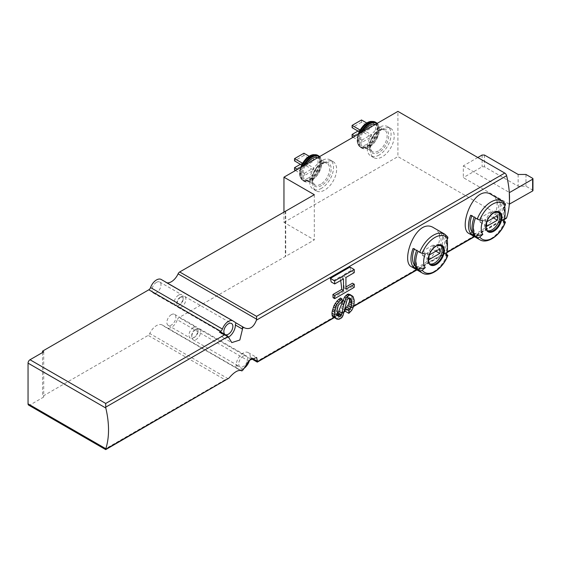 <?xml version="1.0" encoding="UTF-8"?>
<svg xmlns="http://www.w3.org/2000/svg" width="561" height="561" viewBox="0 0 561 561"><rect width="100%" height="100%" fill="white"/><g stroke="black" fill="none" stroke-linecap="round" stroke-linejoin="round"><path stroke-width="0.42" stroke-dasharray="2.81 2.1" d="M491.457 194.66C504.241 200.908 493.238 225.017 479.143 231.763C474.894 234.232 471.521 234.814 469.031 233.509M433.891 227.899C446.682 234.14 435.673 258.249 421.577 265.002C417.328 267.464 413.955 268.046 411.465 266.748M344.594 310.878L349.531 305.815L351.733 300.584A83.07 47.958 -120 0 0 351.985 299.034L351.635 296.285L350.12 294.567M348.619 298.221L346.894 297.225L347.848 296.93L349.18 298.059M346.894 297.225L345.387 298.613L341.551 308.27L338.311 314.307L336.116 316.152L332.904 316.839M337.301 313.501L336.291 314.279L334.847 314.293L334.601 310.478A83.07 47.958 -120 0 0 334.812 309.181L336.235 304.918L337.308 303.277L340.303 300.766A83.07 47.958 -120 0 0 340.422 298.01M354.25 287.344L352.645 286.412A83.07 47.958 -120 0 0 352.483 283.207M352.645 286.412L333.066 297.716M343.486 278.866L339.987 276.846A83.07 47.958 60 0 1 340.653 280.493M339.987 276.846L331.179 281.931M354.25 272.646L350.758 270.626A83.07 47.958 -120 0 0 349.98 267.071M350.758 270.626L342.434 275.43A83.07 47.958 -120 0 1 344.159 288.017L345.934 286.994M447.608 236.847A2.216 1.746 -35.1 0 0 447.152 236.433L445.364 235.403A22.426 12.952 -60 0 1 447.124 239.624M447.489 243.334A22.426 12.952 -60 0 1 445.364 253.719L445.897 255.69M446.388 254.308L445.364 253.719M442.72 252.85L444.074 252.969L440.553 250.935L439.193 250.816L442.72 252.85A20.217 11.669 120 0 0 442.72 236.342L444.074 234.659L440.553 232.626A22.426 12.952 -60 0 1 440.553 250.935M444.074 252.969A22.426 12.952 120 0 0 444.074 234.659M505.173 203.615A2.216 1.746 -35.1 0 0 504.718 203.201L502.929 202.17A22.426 12.952 -60 0 1 504.69 206.392M505.054 210.102A22.426 12.952 -60 0 1 502.929 220.48L503.462 222.458M503.953 221.069L502.929 220.48M500.286 219.617L501.639 219.737L498.119 217.703L496.758 217.577L500.286 219.617A20.217 11.669 120 0 0 500.286 203.11L501.639 201.42L498.119 199.386A22.426 12.952 -60 0 1 498.119 217.703M501.639 219.737A22.426 12.952 120 0 0 501.639 201.42M304.321 164.296L313.718 158.868L313.718 161.126L304.321 166.554L304.321 164.296L302.477 163.23M304.321 173.335L313.718 167.907L313.718 170.172L304.321 175.6L304.321 173.335L297.47 169.38M361.887 131.057L371.284 125.629L371.284 127.894L361.887 133.322L361.887 131.057L360.043 129.991M361.887 140.103L371.284 134.675L371.284 136.933L361.887 142.361L361.887 140.103L355.036 136.148M243.488 368.752A9.418 5.435 -60 0 1 238.523 369.369A9.418 5.435 -60 0 1 238.369 369.271L235.508 367.392L240.711 370.393M249.161 361.284L177.304 319.798A9.418 5.435 -60 0 1 166.666 327.883A9.418 5.435 -60 0 1 166.512 327.785L162.501 325.149A11.627 6.718 -60 0 0 162.311 325.029A11.627 6.718 -60 0 0 149.78 333.5A2.77 1.599 -60 0 1 148.181 335.38L42.538 396.375L43.716 397.048L30.006 404.965A2.77 1.599 -60 0 1 28.625 405.098M251.426 358.745L252.24 358.276L257.268 361.179L504.76 218.292L397.917 156.603L397.917 111.387M283.957 211.77L283.957 222.394L314.307 239.919L179.05 317.561A2.77 1.599 -60 0 0 177.304 319.798M283.957 222.394L397.917 156.603M504.76 218.292A2.77 1.599 -120 0 0 506.141 218.432M233.215 321.053L165.369 282.204A11.627 6.718 -60 0 0 165.558 282.323A11.627 6.718 -60 0 0 166.996 282.814M227.836 379.11L225.066 379.769L148.181 335.38M324.686 162.487A16.893 9.754 120 0 0 313.655 177.367A16.893 9.754 120 0 0 316.243 190.901A16.893 9.754 120 0 0 324.686 190.067A16.893 9.754 120 0 0 335.723 175.179A16.893 9.754 120 0 0 333.129 161.645A16.893 9.754 120 0 0 324.686 162.487M382.251 129.247A16.893 9.754 120 0 0 371.214 144.135A16.893 9.754 120 0 0 373.808 157.669A16.893 9.754 120 0 0 382.251 156.835A16.893 9.754 120 0 0 393.289 141.947A16.893 9.754 120 0 0 390.694 128.413A16.893 9.754 120 0 0 382.251 129.247M477.804 157.508L463.316 165.874L463.316 177.634L509.297 204.183M463.316 165.874L509.297 192.423M243.236 356.13A6.367 3.675 120 0 0 239.07 361.74A6.367 3.675 120 0 0 240.052 366.845A6.367 3.675 120 0 0 246.419 363.17A6.367 3.675 120 0 0 246.419 355.814A6.367 3.675 120 0 0 243.236 356.13M235.508 367.392A2.77 1.599 120 0 0 236.188 365.288A9.972 5.757 120 0 1 240.536 355.253A9.972 5.757 120 0 1 248.221 352.581A9.972 5.757 120 0 1 250.283 357.147A2.77 1.599 120 0 0 250.858 358.416A2.77 1.599 120 0 0 252.24 358.276M224.863 334.3A6.367 3.675 120 0 0 225.171 334.51A6.367 3.675 120 0 0 225.508 334.672M228.383 337.231A9.972 5.757 120 0 1 223.369 337.743A9.972 5.757 120 0 1 221.307 333.178A2.77 1.599 120 0 0 220.732 331.916M43.716 351.831L43.716 397.048M42.538 352.511L42.538 396.375M314.307 194.702L314.307 239.919M285.724 211.202L285.724 256.426M156.498 282.309A6.367 3.675 120 0 0 152.333 287.919A6.367 3.675 120 0 0 153.307 293.024A6.367 3.675 120 0 0 159.682 289.35A6.367 3.675 120 0 0 159.682 281.994A6.367 3.675 120 0 0 156.498 282.309M171.378 314.644A6.367 3.675 120 0 0 167.213 320.254A6.367 3.675 120 0 0 168.188 325.359A6.367 3.675 120 0 0 174.562 321.677A6.367 3.675 120 0 0 174.562 314.328A6.367 3.675 120 0 0 171.378 314.644M285.332 210.978L285.332 256.195M193.503 327.414A6.367 3.675 120 0 0 189.338 333.031A6.367 3.675 120 0 0 190.319 338.129A6.367 3.675 120 0 0 193.503 337.813A6.367 3.675 120 0 0 198.005 330.015A6.367 3.675 120 0 0 196.687 327.098A6.367 3.675 120 0 0 193.503 327.414M194.87 329.791L194.87 329.791A4.432 2.56 120 0 0 191.736 335.219A4.432 2.56 120 0 0 194.87 337.021A4.432 2.56 120 0 0 198.005 331.6A4.432 2.56 120 0 0 194.87 329.791L196.245 328.998A6.367 3.675 120 0 0 191.736 336.796A6.367 3.675 120 0 0 193.054 339.714A6.367 3.675 120 0 0 199.428 336.039A6.367 3.675 120 0 0 199.428 328.683A6.367 3.675 120 0 0 196.245 328.998L194.87 329.791M178.622 295.086A6.367 3.675 120 0 0 174.457 300.696A6.367 3.675 120 0 0 175.439 305.801A6.367 3.675 120 0 0 178.622 305.486A6.367 3.675 120 0 0 183.124 297.688A6.367 3.675 120 0 0 181.806 294.77A6.367 3.675 120 0 0 178.622 295.086M179.99 297.456L179.99 297.456A4.432 2.56 120 0 0 176.855 302.884A4.432 2.56 120 0 0 179.99 304.693A4.432 2.56 120 0 0 183.124 299.265A4.432 2.56 120 0 0 179.99 297.456L181.364 296.664A6.367 3.675 120 0 0 176.855 304.469A6.367 3.675 120 0 0 178.174 307.386A6.367 3.675 120 0 0 184.548 303.704A6.367 3.675 120 0 0 184.548 296.348A6.367 3.675 120 0 0 181.364 296.664L179.99 297.456M532.95 190.523A1.108 0.638 0 0 0 532.627 190.067L525.966 186.224L518.14 186.224L484.459 166.778L482.109 166.778L463.316 177.634M525.966 174.464L525.966 186.224M518.14 174.464L518.14 186.224M484.459 155.025L484.459 166.778M482.109 155.025L482.109 166.778M379.117 155.025A16.893 9.754 -60 0 1 370.674 155.86A16.893 9.754 -60 0 1 370.674 136.358A16.893 9.754 -60 0 1 387.567 126.604A16.893 9.754 -60 0 1 390.154 140.138A16.893 9.754 -60 0 1 379.117 155.025M375.099 124.563A12.461 7.195 -60 0 1 375.561 124.787A12.461 7.195 -60 0 1 377.469 134.773A12.461 7.195 -60 0 1 369.327 145.755A12.461 7.195 -60 0 1 363.1 146.372A12.461 7.195 -60 0 1 363.556 131.225M366.677 122.971L371.284 125.629M361.494 119.977L361.494 122.242L371.284 127.894M359.117 131.723L361.887 133.322M361.494 122.242L352.098 127.67M357.974 131.057L361.494 129.023L371.284 134.675M361.494 129.023L361.494 131.281L371.284 136.933M353.079 137.277L361.887 142.361M361.494 131.281L352.098 136.709M321.551 188.258A16.893 9.754 -60 0 1 313.108 189.092A16.893 9.754 -60 0 1 313.108 169.59A16.893 9.754 -60 0 1 330.001 159.836A16.893 9.754 -60 0 1 332.589 173.377A16.893 9.754 -60 0 1 321.551 188.258M317.533 157.795A12.461 7.195 -60 0 1 317.996 158.027A12.461 7.195 -60 0 1 319.903 168.005A12.461 7.195 -60 0 1 311.762 178.987A12.461 7.195 -60 0 1 305.535 179.604A12.461 7.195 -60 0 1 305.99 164.457M309.111 156.203L313.718 158.868M303.929 153.216L303.929 155.474L313.718 161.126M301.559 164.955L304.321 166.554M303.929 155.474L294.532 160.902M300.408 164.296L303.929 162.255L313.718 167.907M303.929 162.255L303.929 164.52L313.718 170.172M295.514 170.509L304.321 175.6M303.929 164.52L294.532 169.948M487.432 230.613A10.799 6.234 -60 0 1 486.738 230.305A10.799 6.234 -60 0 1 486.738 217.836A10.799 6.234 -60 0 1 497.537 211.595A10.799 6.234 -60 0 1 498.154 212.051M496.758 217.577A20.217 11.669 120 0 0 496.758 201.076L500.286 203.11M498.119 199.386L496.758 201.076M502.929 202.17L503.462 208.699M482.832 220.613L475.462 218.026M474.171 217.282L475.525 217.402L472.004 215.368L470.644 215.249M474.171 235.592L475.525 233.909A20.217 11.669 -60 0 1 475.525 217.402M471.794 215.915A20.217 11.669 -60 0 1 472.004 215.368M475.525 233.909L472.621 232.233M490.7 216.35A7.889 4.558 120 0 0 490.7 211.827L480.251 217.864A7.889 4.558 120 0 0 480.251 222.387L490.7 216.35L493.442 217.934M480.251 222.387L486.906 226.23M490.7 211.827L497.362 215.669M480.251 217.864L486.906 221.707M429.873 263.845A10.799 6.234 -60 0 1 429.172 263.537A10.799 6.234 -60 0 1 429.172 251.069A10.799 6.234 -60 0 1 439.971 244.834A10.799 6.234 -60 0 1 440.588 245.283M439.193 250.816A20.217 11.669 120 0 0 439.193 234.309L442.72 236.342M440.553 232.626L439.193 234.309M445.364 235.403L445.897 241.938M425.266 253.845L417.896 251.265M416.606 250.515L417.959 250.641L414.439 248.6L413.078 248.481M416.606 268.831L417.959 267.141A20.217 11.669 -60 0 1 417.959 250.641M414.228 249.147A20.217 11.669 -60 0 1 414.439 248.6M417.959 267.141L415.056 265.465M433.134 249.589A7.889 4.558 120 0 0 433.134 245.066L422.685 251.097A7.889 4.558 120 0 0 422.685 255.62L433.134 249.589L435.876 251.167M422.685 255.62L429.34 259.463M433.134 245.066L439.796 248.909M422.685 251.097L429.34 254.939M354.25 302.035L351.733 300.584M354.005 303.873L351.207 302.253M354.25 300.338L351.985 299.034M354.005 298.789L351.95 297.596M353.521 297.372L351.635 296.285M353.03 296.524L351.235 295.493M337.729 315.107L336.291 314.279M338.101 315.885L335.632 314.462M338.346 316.306L334.847 314.293M337.855 315.464L334.608 313.585M337.364 314.048L334.454 312.372M337.119 311.93L334.601 310.478M337.119 310.514L334.812 309.181M337.364 308.676L335.275 307.47M337.61 307.407L335.639 306.271M338.101 305.99L336.235 304.918M339.075 304.3L337.308 303.277M340.303 303.024L338.571 302.028M342.014 301.755L340.303 300.766M337.855 319.419L333.662 316.993M339.075 319.279L334.728 316.762M340.548 318.711L336.116 316.152M341.768 317.722L337.42 315.212M342.505 316.734L338.311 314.307M342.995 315.605L339.019 313.311M343.486 313.908L339.854 311.811M344.461 309.953L341.551 308.27M346.172 302.176L344.237 301.061M347.154 299.637L345.387 298.613M348.136 298.501L346.403 297.505M348.746 297.442L347.848 296.93M350.583 311.79L346.46 309.406M351.803 310.233L347.904 307.982M353.03 307.828L349.531 305.815M353.521 306.138L350.33 304.293M345.934 289.034L344.159 288.017M345.934 277.45L342.434 275.43M504.528 219.014L474.227 236.511M446.963 252.254L416.662 269.743M353.493 306.215L345.008 311.117M344.033 311.678L333.998 317.47M447.152 254.75A22.426 12.952 -60 0 1 433.422 271.833A22.426 12.952 -60 0 1 422.202 272.948M444.635 234.098A22.426 12.952 -60 0 1 447.152 236.433M504.718 221.511A22.426 12.952 -60 0 1 490.987 238.6A22.426 12.952 -60 0 1 479.767 239.708M502.2 200.859A22.426 12.952 -60 0 1 504.718 203.201M309.02 177.648A12.756 7.363 -60 0 1 301.208 166.533A12.756 7.363 -60 0 1 316.832 157.515A12.756 7.363 -60 0 1 309.02 177.648M366.585 144.415A12.756 7.363 -60 0 1 358.774 133.301A12.756 7.363 -60 0 1 374.397 124.276A12.756 7.363 -60 0 1 366.585 144.415M241.111 370.533L162.501 325.149M238.369 369.271L166.512 327.785M250.907 359.047L179.05 317.561M244.231 327.736L165.369 282.204M225.066 379.769L105.72 448.674L30.006 404.965M228.264 378.815L149.78 333.5M221.307 333.178L228.39 337.273M250.283 357.147L252.064 358.177M236.188 365.288L243.271 369.376M532.627 178.307L532.627 190.067M379.117 152.311A13.569 7.833 -60 0 1 370.807 140.488A13.569 7.833 -60 0 1 387.427 130.895A13.569 7.833 -60 0 1 379.117 152.311M378.338 150.951A12.461 7.195 -60 0 1 372.104 151.568A12.461 7.195 -60 0 1 372.104 137.186A12.461 7.195 -60 0 1 384.565 129.991A12.461 7.195 -60 0 1 386.473 139.977A12.461 7.195 -60 0 1 378.338 150.951M376.775 123.595A14.123 8.156 -60 0 1 378.444 135.026A14.123 8.156 -60 0 1 369.327 147.108A14.123 8.156 -60 0 1 360.211 145.551A14.123 8.156 -60 0 1 361.887 132.193M376.277 122.642A14.677 8.471 -60 0 1 378.528 134.402A14.677 8.471 -60 0 1 368.935 147.34A14.677 8.471 -60 0 1 361.6 148.062A14.677 8.471 -60 0 1 360.667 132.894M375.414 122.151A14.677 8.471 -60 0 1 377.665 133.911A14.677 8.471 -60 0 1 368.079 146.842A14.677 8.471 -60 0 1 360.737 147.564A14.677 8.471 -60 0 1 359.222 133.728M371.137 121.386A14.453 8.345 -60 0 1 377.539 130.853A14.453 8.345 -60 0 1 367.49 146.316A14.453 8.345 -60 0 1 357.939 144.24A14.453 8.345 -60 0 1 358.479 134.156M370.947 121.414A14.193 8.198 -60 0 1 377.027 130.867A14.193 8.198 -60 0 1 367.175 145.93A14.193 8.198 -60 0 1 357.799 143.889A14.193 8.198 -60 0 1 358.206 134.317M321.551 185.544A13.569 7.833 -60 0 1 313.241 173.728A13.569 7.833 -60 0 1 329.861 164.128A13.569 7.833 -60 0 1 321.551 185.544M320.773 184.19A12.461 7.195 -60 0 1 314.539 184.807A12.461 7.195 -60 0 1 314.539 170.418A12.461 7.195 -60 0 1 327 163.223A12.461 7.195 -60 0 1 328.907 173.209A12.461 7.195 -60 0 1 320.773 184.19M319.209 156.828A14.123 8.156 -60 0 1 320.878 168.258A14.123 8.156 -60 0 1 311.762 180.347A14.123 8.156 -60 0 1 302.645 178.784A14.123 8.156 -60 0 1 304.321 165.425M318.711 155.881A14.677 8.471 -60 0 1 320.962 167.641A14.677 8.471 -60 0 1 311.369 180.572A14.677 8.471 -60 0 1 304.034 181.301A14.677 8.471 -60 0 1 303.101 166.126M317.849 155.383A14.677 8.471 -60 0 1 320.1 167.143A14.677 8.471 -60 0 1 310.514 180.074A14.677 8.471 -60 0 1 303.171 180.803A14.677 8.471 -60 0 1 301.657 166.968M313.571 154.626A14.453 8.345 -60 0 1 319.973 164.093A14.453 8.345 -60 0 1 309.924 179.555A14.453 8.345 -60 0 1 300.38 177.472A14.453 8.345 -60 0 1 300.913 167.395M313.382 154.654A14.193 8.198 -60 0 1 319.461 164.1A14.193 8.198 -60 0 1 309.609 179.162A14.193 8.198 -60 0 1 300.233 177.122A14.193 8.198 -60 0 1 300.64 167.55M486.738 230.305L488.021 231.048A10.799 6.234 -60 0 1 488.021 218.573A10.799 6.234 -60 0 1 498.82 212.339L497.537 211.595M429.172 263.537L430.455 264.28A10.799 6.234 -60 0 1 430.455 251.812A10.799 6.234 -60 0 1 441.255 245.578L439.971 244.834M504.43 219.421L474.529 236.686M446.865 252.653L416.963 269.918M353.374 306.629L345.31 311.285M343.935 312.077L334.293 317.645M244.484 327.89L165.558 282.323M241.237 370.597L162.311 325.029M238.523 369.369L166.666 327.883M223.369 337.743L231.784 342.603M250.858 358.416L251.293 358.661M248.221 352.581L256.629 357.441M168.188 325.359L190.319 338.129M174.562 314.328L196.687 327.098M198.005 331.6L198.005 330.015M194.87 337.021L193.503 337.813M191.736 335.219L191.736 336.796M193.054 339.714L240.052 366.845M199.428 328.683L246.419 355.814M153.307 293.024L175.439 305.801M159.682 281.994L181.806 294.77M183.124 299.265L183.124 297.688M179.99 304.693L178.622 305.486M176.855 302.884L176.855 304.469M178.174 307.386L225.171 334.51M184.548 296.348L231.539 323.48M390.694 128.413L387.567 126.604M373.808 157.669L370.674 155.86M363.1 146.372L372.104 151.568L369.916 147.55C369.608 142.704 371.501 137.957 375.597 133.294C382.371 127.571 382.665 129.829 384.565 129.991L375.561 124.787M358.03 134.416L357.799 143.889L361.6 148.062C363.661 149.24 366.2 149.009 369.215 147.361L378.521 135.159L379.39 128.104L377.216 123.336M333.129 161.645L330.001 159.836M316.243 190.901L313.108 189.092M305.535 179.604L314.539 184.807L312.351 180.782C312.042 175.944 313.936 171.189 318.031 166.533C324.805 160.811 325.1 163.062 327 163.223L317.996 158.027M300.465 167.655L300.233 177.122L304.034 181.301C306.096 182.479 308.634 182.241 311.65 180.6L320.955 168.398L321.825 161.344L319.651 156.575"/><path stroke-width="0.84" d="M252.064 358.177L257.366 361.235L256.629 357.441L249.203 360.372L242.976 370.022L241.574 370.828L242.976 370.022M257.366 361.235L257.268 362.118L257.268 361.179M504.43 219.421L506.141 218.432A2.77 1.599 -120 0 0 506.618 217.808A83.07 47.958 -120 0 0 509.297 204.183A83.07 47.958 -120 0 0 509.521 198.433A83.07 47.958 -120 0 0 509.297 192.423A83.07 47.958 -120 0 0 506.618 175.705A2.77 1.599 -120 0 0 504.76 173.076L397.917 111.387L283.957 177.178L283.957 211.77M506.618 175.705L256.44 320.149C253.579 327.47 249.505 330.001 244.231 327.736L244.484 327.89M244.231 327.736L236.083 322.94A2.77 1.599 120 0 0 235.403 325.043L242.485 329.132L242.387 326.579M236.083 322.94L233.215 321.053A9.418 5.435 -60 0 0 233.06 320.955A9.418 5.435 -60 0 0 222.422 329.041A2.77 1.599 -60 0 1 220.676 331.278L219.344 332.049A2.77 1.599 120 0 1 220.732 331.916L228.096 336.509L231.784 342.603L239.835 340.029L242.485 329.132M228.096 336.509L105.72 407.167L105.819 408.036L28.05 363.135A2.77 1.599 -60 0 1 30.006 359.748L43.716 351.831L42.538 351.151L148.819 289.792A2.77 1.599 -60 0 0 150.565 287.555A9.418 5.435 -60 0 1 161.203 279.469A9.418 5.435 -60 0 1 161.358 279.567M105.72 448.674L105.72 449.613L105.819 448.73A83.07 47.958 -120 0 0 105.819 408.036M105.819 448.73L28.05 403.836A2.77 1.599 -60 0 0 28.625 405.098L105.72 449.613L228.923 378.135C234.063 372.125 238.208 369.643 241.363 370.681L241.23 370.597M241.111 370.533L241.574 370.828M477.25 237.373A22.426 12.952 -60 0 0 479.767 239.708L469.031 233.509C457.531 228.439 474.031 183.026 491.457 194.66L502.2 200.859A22.426 12.952 -60 0 0 477.25 219.056L475.462 218.026A22.426 12.952 -60 0 0 475.462 236.342L477.25 237.373A2.216 1.746 -35.1 0 0 479.781 236.98A83.07 65.518 -35.1 0 0 482.832 234.365A16.844 9.726 -60 0 1 482.832 220.613A83.07 17.552 21.2 0 1 479.781 220.024A20.771 11.991 -60 0 1 505.216 205.34A2.216 1.746 -35.1 0 0 505.173 203.615L502.2 200.859M419.684 270.605A22.426 12.952 -60 0 0 422.202 272.948L411.465 266.748C399.965 261.671 416.465 216.266 433.891 227.899L444.635 234.098A22.426 12.952 -60 0 0 419.684 252.296L417.896 251.265A22.426 12.952 -60 0 0 417.896 269.575L419.684 270.605A2.216 1.746 -35.1 0 0 422.216 270.22A83.07 65.518 -35.1 0 0 425.266 267.604A16.844 9.726 -60 0 1 425.266 253.845A83.07 17.552 21.2 0 1 422.216 253.263A20.771 11.991 -60 0 1 447.657 238.579A2.216 1.746 -35.1 0 0 447.608 236.847L444.635 234.098M349.18 298.059L349.496 300.703A83.07 47.958 60 0 1 349.286 302L347.939 305.457L345.31 308.459A83.07 47.958 60 0 1 344.594 310.878L348.865 313.34L351.803 310.233L353.03 307.828L354.005 303.873L354.25 300.338L353.03 296.524L350.12 294.567L347.511 294.188L344.538 296.993L338.767 311.187L337.301 313.501M351.803 295.535L349.11 295.114L346.172 297.94L343.725 304.721L341.523 314.756L340.057 316.453L338.346 316.306L337.855 315.464L337.119 310.514L338.101 305.99L339.075 304.3L342.014 301.755L342.014 298.929L340.422 298.01L336.958 301.096L334.104 305.38L332.322 310.857A83.07 47.958 60 0 1 331.916 313.164L332.266 316.194L336.873 319.132L339.075 319.279L341.768 317.722L342.995 315.605L347.154 299.637L348.619 298.221L349.601 297.94L350.583 298.501L349.601 297.94M340.653 280.493A83.07 47.958 60 0 1 341.712 289.427L332.904 294.511A83.07 47.958 60 0 1 333.066 297.716L334.672 298.648L354.25 287.344L354.25 284.231L352.483 283.207L345.934 286.994M354.25 284.231L345.934 289.034L345.934 277.45L354.25 272.646L354.25 269.539L349.98 267.071L330.401 278.375A83.07 47.958 60 0 1 331.179 281.931L334.672 283.95L343.486 278.866L343.486 290.451L341.712 289.427M447.657 238.579A83.07 65.518 -35.1 0 1 445.897 241.938A16.844 9.726 -60 0 1 447.489 247.892A16.844 9.726 -60 0 1 445.897 255.69A83.07 17.552 21.2 0 0 447.657 255.535A2.216 0.47 21.2 0 0 447.86 255.43A2.216 0.47 21.2 0 0 447.152 254.75L446.388 254.308M447.124 239.624A22.426 12.952 -60 0 1 447.489 243.334L447.489 247.892M416.606 250.515A22.426 12.952 120 0 0 416.606 268.831L413.078 266.798A22.426 12.952 -60 0 1 413.078 248.481L416.606 250.515M505.216 205.34A83.07 65.518 -35.1 0 1 503.462 208.699A16.844 9.726 -60 0 1 505.054 214.66A16.844 9.726 -60 0 1 503.462 222.458A83.07 17.552 21.2 0 0 505.216 222.296A2.216 0.47 21.2 0 0 505.426 222.191A2.216 0.47 21.2 0 0 504.718 221.511L503.953 221.069M504.69 206.392A22.426 12.952 -60 0 1 505.054 210.102L505.054 214.66M474.171 217.282A22.426 12.952 120 0 0 474.171 235.592L470.644 233.558A22.426 12.952 -60 0 1 470.644 215.249L474.171 217.282M240.711 370.393L242.022 370.919M243.488 368.752A9.418 5.435 -60 0 0 249.161 361.284A2.77 1.599 -60 0 1 250.907 359.047L251.426 358.745M227.142 335.618L224.372 334.952L105.72 403.457L30.006 359.748M105.72 407.167L105.72 403.457M256.44 320.149L256.58 319.16L178.089 273.852A2.77 1.599 -60 0 1 179.688 271.973L314.307 194.702L283.957 177.178M256.58 319.16L256.58 316.362L179.688 271.973M178.089 273.852A11.627 6.718 -60 0 1 166.996 282.814M28.05 403.836L28.05 363.135M225.508 334.672A6.367 3.675 120 0 0 231.693 330.555A6.367 3.675 120 0 0 231.539 323.48A6.367 3.675 120 0 0 228.355 323.795A6.367 3.675 120 0 0 224.288 329.111A6.367 3.675 120 0 0 224.863 334.3M228.383 337.231A9.972 5.757 120 0 0 235.403 325.043M42.538 351.151L42.538 352.511M509.297 204.183L532.627 190.971A1.108 0.638 0 0 0 532.95 190.523L532.95 178.763A1.108 0.638 0 0 0 532.627 178.307L525.966 174.464L518.14 174.464L484.459 155.025L482.109 155.025L477.804 157.508M509.297 192.423L509.521 204.309M509.521 192.556L532.627 179.211A1.108 0.638 0 0 0 532.95 178.763M363.556 131.225A12.461 7.195 -60 0 1 375.099 124.563M359.117 131.723L352.098 127.67L352.098 125.405L361.494 119.977L366.677 122.971M352.098 125.405L360.043 129.991M353.079 137.277L352.098 136.709L352.098 134.451L357.974 131.057M352.098 134.451L355.036 136.148M305.99 164.457A12.461 7.195 -60 0 1 317.533 157.795M301.559 164.955L294.532 160.902L294.532 158.644L303.929 153.216L309.111 156.203M294.532 158.644L302.477 163.23M295.514 170.509L294.532 169.948L294.532 167.683L300.408 164.296M294.532 167.683L297.47 169.38M498.154 212.051A10.799 6.234 -60 0 1 498.995 220.852A10.799 6.234 -60 0 1 492.137 229.765A10.799 6.234 -60 0 1 487.432 230.613M497.362 220.193A7.889 4.558 120 0 0 497.362 215.669L486.906 221.707A7.889 4.558 -60 0 0 486.906 226.23L497.362 220.193L493.442 217.934M477.25 219.056A2.216 0.47 21.2 0 0 479.781 220.024M482.832 234.365L475.462 236.342M472.621 232.233L472.004 231.875L470.644 233.558M472.004 231.875A20.217 11.669 -60 0 1 471.794 215.915M440.588 245.283A10.799 6.234 -60 0 1 441.43 254.091A10.799 6.234 -60 0 1 434.572 263.004A10.799 6.234 -60 0 1 429.873 263.845M439.796 253.432A7.889 4.558 120 0 0 439.796 248.909L429.34 254.939A7.889 4.558 -60 0 0 429.34 259.463L439.796 253.432L435.876 251.167M419.684 252.296A2.216 0.47 21.2 0 0 422.216 253.263M425.266 267.604L417.896 269.575M415.056 265.465L414.439 265.108L413.078 266.798M414.439 265.108A20.217 11.669 -60 0 1 414.228 249.147M350.583 295.114L348.956 294.174M349.847 294.974L348.241 294.041M349.11 295.114L347.511 294.188M348.619 295.395L347.021 294.469M347.399 296.383L345.793 295.458M346.172 297.94L344.538 296.993M344.706 301.327L342.918 300.296M343.725 304.721L341.67 303.536M342.014 313.059L338.767 311.187M341.523 314.756L337.967 312.701M341.039 315.605L337.343 313.473M340.057 316.453L337.729 315.107M339.321 316.593L338.101 315.885M342.014 298.929L340.303 300.198L338.704 299.279M340.303 300.198L338.592 302.035L336.958 301.096M338.592 302.035L336.873 304.441L335.176 303.459M336.873 304.441L335.899 306.418L334.104 305.38M335.899 306.418L335.408 308.115L333.493 307.007M335.408 308.115L334.917 310.654L332.757 309.413M334.917 310.654L334.672 312.211L332.322 310.857M334.672 312.211L334.672 314.756L331.916 313.164M334.672 314.756L335.162 316.734L331.972 314.889M335.162 316.734L335.899 318.29L332.266 316.194M335.899 318.29L336.873 319.132M350.583 298.501L351.074 299.069L349.279 298.031M351.074 299.069L351.558 300.486L349.468 299.272M351.558 300.486L351.803 302.035L349.496 300.703M351.803 302.035L351.803 303.452L349.286 302M351.803 303.452L351.558 305.289L348.76 303.669M351.558 305.289L351.074 307.267L347.939 305.457M351.074 307.267L350.092 309.244L346.663 307.26M350.092 309.244L348.865 310.514L345.31 308.459M348.865 310.514L348.865 313.34M354.25 269.539L334.672 280.844L330.401 278.375M334.672 280.844L334.672 283.95M343.486 290.451L334.672 295.535L332.904 294.511M334.672 295.535L334.672 298.648M506.618 217.808L504.528 219.014M474.227 236.511L446.963 252.254M416.662 269.743L353.493 306.215M345.008 311.117L344.033 311.678M333.998 317.47L257.268 361.768M243.79 327.456L242.387 328.262M228.923 378.135L105.72 449.263M436.241 264.483A11.43 6.599 -60 0 1 429.242 254.526A11.43 6.599 -60 0 1 443.239 246.447A11.43 6.599 -60 0 1 436.241 264.483M447.657 255.535A20.771 11.991 -60 0 1 422.216 270.22M493.806 231.251A11.43 6.599 -60 0 1 486.808 230.62A11.43 6.599 -60 0 1 491.043 214.744A11.43 6.599 -60 0 1 501.765 215.705A11.43 6.599 -60 0 1 493.806 231.251M505.216 222.296A20.771 11.991 -60 0 1 479.781 236.98M219.344 332.049L224.372 334.952M220.676 331.278L148.819 289.792M504.76 173.076L256.58 316.362M222.422 329.041L150.565 287.555M532.627 179.211L532.627 190.971M361.887 132.193A14.123 8.156 -60 0 1 376.775 123.595M360.667 132.894A14.677 8.471 -60 0 1 376.277 122.642L371.137 121.386A14.453 8.345 -60 0 0 358.479 134.156M359.222 133.728A14.677 8.471 -60 0 1 375.414 122.151M358.206 134.317A14.193 8.198 -60 0 1 370.758 121.442A14.193 8.198 -60 0 1 370.947 121.414M304.321 165.425A14.123 8.156 -60 0 1 319.209 156.828M303.101 166.126A14.677 8.471 -60 0 1 318.711 155.881L313.571 154.626A14.453 8.345 -60 0 0 300.913 167.395M301.657 166.968A14.677 8.471 -60 0 1 317.849 155.383M300.64 167.55A14.193 8.198 -60 0 1 313.192 154.675A14.193 8.198 -60 0 1 313.382 154.654M493.421 230.508A10.799 6.234 -60 0 1 488.021 231.048C486.191 231.356 485.784 228.264 486.794 221.777C488.624 217.17 491.254 214.043 494.683 212.409L498.82 212.339A10.799 6.234 -60 0 1 500.475 220.992A10.799 6.234 -60 0 1 493.421 230.508M435.855 263.747A10.799 6.234 -60 0 1 430.455 264.28C428.625 264.589 428.218 261.503 429.228 255.017C431.058 250.402 433.688 247.282 437.117 245.641L441.255 245.578A10.799 6.234 -60 0 1 442.91 254.231A10.799 6.234 -60 0 1 435.855 263.747M422.202 272.948C429.992 277.856 443.162 268.214 447.86 255.43M479.767 239.708C487.558 244.617 500.728 234.975 505.426 222.191M474.529 236.686L446.865 252.653M416.963 269.918L353.374 306.629M345.31 311.285L343.935 312.077M334.293 317.645L257.268 362.118L251.293 358.661M233.06 320.955L161.203 279.469M377.216 123.336L376.277 122.642M358.03 134.416L363.318 125.678L371.137 121.386M319.651 156.575L318.711 155.881M300.465 167.655L305.752 158.91L313.571 154.626"/></g></svg>
